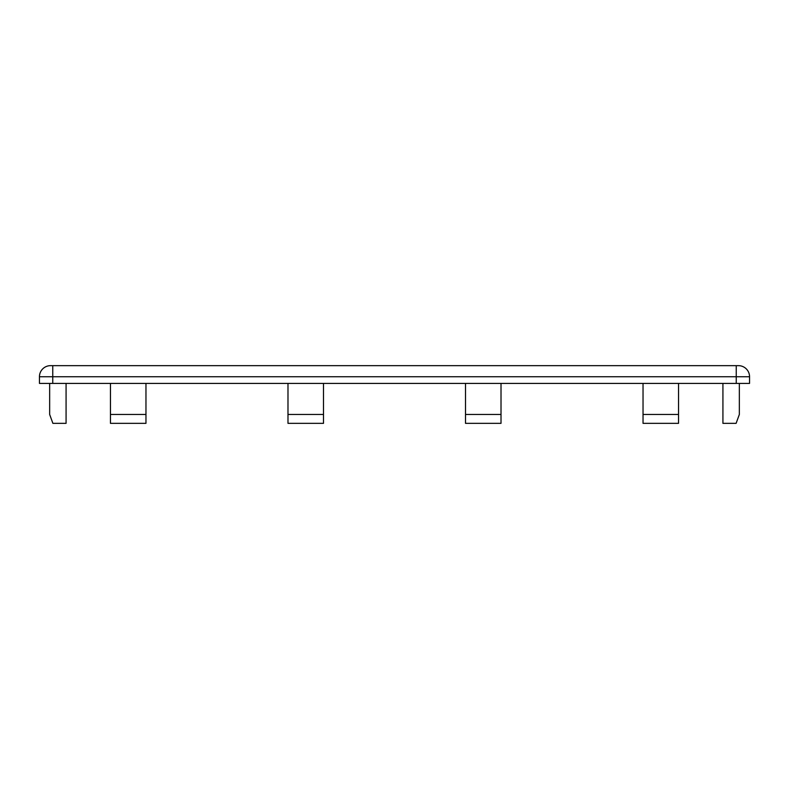<?xml version="1.0" encoding="UTF-8"?>
<svg xmlns="http://www.w3.org/2000/svg" width="789" height="789" viewBox="0 0 789 789"><rect width="100%" height="100%" fill="white"/><g stroke="black" fill="none" stroke-linecap="round" stroke-linejoin="round"><path stroke-width="1.18" d="M736.236 383.405L736.236 365.652L52.764 365.652L738.455 365.652A11.095 11.095 0 0 1 749.55 376.748L749.55 383.405L39.45 383.405L39.45 376.748A11.095 11.095 0 0 1 50.545 365.652L52.764 365.652L52.764 383.405M66.079 383.405L66.079 423.348L52.893 423.348L49.658 414.472L49.658 383.405M110.46 414.472L145.965 414.472L145.965 423.348L110.46 423.348L110.46 383.405M145.965 414.472L145.965 383.405M323.49 414.472L323.49 423.348L287.985 423.348L287.985 414.472L323.49 414.472L323.49 383.405M287.985 414.472L287.985 383.405M722.921 383.405L722.921 423.348L736.107 423.348L739.342 414.472L739.342 383.405M678.54 414.472L678.54 423.348L643.035 423.348L643.035 414.472L678.54 414.472L678.54 383.405M643.035 414.472L643.035 383.405M465.51 414.472L501.015 414.472L501.015 423.348L465.51 423.348L465.51 383.405M501.015 414.472L501.015 383.405M749.55 376.748L39.45 376.748A11.095 11.095 0 0 1 50.545 365.652"/></g></svg>
